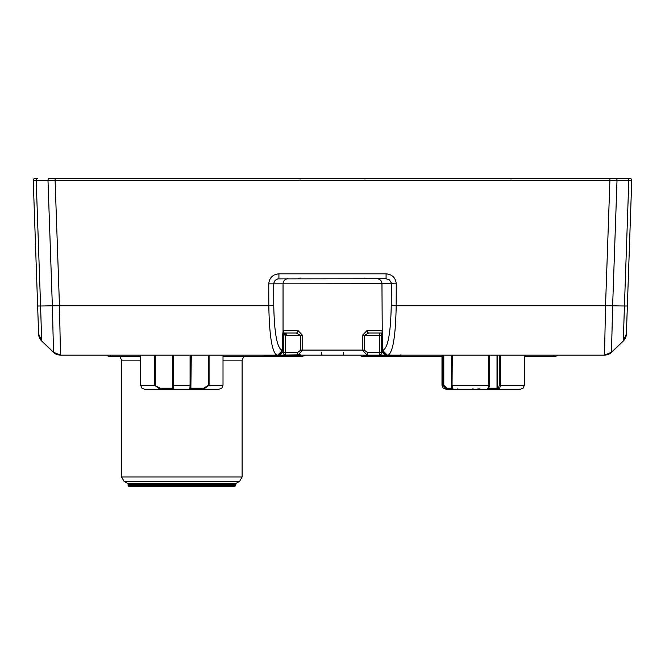 <?xml version="1.0" encoding="UTF-8"?>
<svg xmlns="http://www.w3.org/2000/svg" width="665" height="665" viewBox="0 0 665 665"><rect width="100%" height="100%" fill="white"/><g stroke="black" fill="none" stroke-linecap="round" stroke-linejoin="round"><path stroke-width="1" d="M343.373 352.591A2.51 0.432 90 0 1 342.941 355.102L340.031 355.102M382.724 356.249L365.285 356.249L400.155 356.249L400.804 355.102M280.007 354.57A2.51 2.51 0 0 1 278.46 355.102L276.79 355.102C272.018 352.184 269.367 335.742 268.818 305.75L59.468 305.75L60.482 355.102A10.042 10.042 0 0 1 53.508 352.284L52.369 305.809L40.582 306.008L41.671 340.821M38.603 333.614L38.612 333.98A10.042 10.042 0 0 0 38.612 333.988L33.25 180.398A2.012 2.012 0 0 1 35.262 178.32L37.614 178.32A2.012 1.421 -90 0 0 36.193 180.398L47.988 180.398A2.012 1.421 -90 0 1 49.41 178.32L615.591 178.32L609.905 178.32L609.905 180.365L617.012 180.398A2.012 1.421 -90 0 0 615.591 178.32L629.738 178.32A2.012 2.012 0 0 1 631.75 180.398L627.361 306.016L631.75 180.398A2.012 2.012 0 0 0 629.738 178.32M626.388 333.855L625.524 337.712L623.329 340.854L611.492 352.275L623.329 340.854L624.418 306.008L627.361 306.016L626.388 333.98L623.329 340.854L611.492 352.284A10.042 10.042 0 0 1 604.518 355.102L386.54 355.102A2.51 2.51 0 0 1 384.993 354.57M611.509 351.702L611.526 350.53M611.542 349.482L611.717 342.758M611.75 341.627L611.925 334.187M611.975 332.084L611.991 331.178M612.049 328.593L612.074 327.463M612.149 324.337L612.199 322.483M624.418 306.008L612.631 305.809L617.012 180.398L628.807 180.398L624.393 307.039M623.662 330.222L623.629 331.12M604.859 338.019L604.543 353.381M38.612 333.955L41.671 340.854L53.508 352.275L41.671 340.854C39.019 336.465 37.996 334.179 38.612 333.98L38.62 334.129A10.042 10.042 0 0 0 41.679 341.004L53.358 352.284A10.042 10.042 0 0 0 60.34 355.102L60.44 351.702M59.966 328.793L59.559 310.206M53.491 351.752L53.474 350.513M53.466 350.014L53.458 349.133M53.408 347.296L53.399 346.773M53.375 346L53.341 344.761M53.291 342.899L53.258 341.91M52.934 327.936L52.917 327.247M52.818 323.09L52.776 321.577M52.759 321.004L52.477 310.414M52.46 309.79L52.419 308.011M52.402 307.247L47.988 180.398L55.095 180.365L55.095 178.32M605.882 355.01L604.518 355.102L611.492 352.284A10.042 10.042 0 0 1 604.518 355.102L605.532 305.759L609.905 180.365L55.095 180.365L59.468 305.75L52.369 305.809M38.902 336.041A10.042 10.042 0 0 0 39.102 336.739M39.16 336.931A10.042 10.042 0 0 0 39.41 337.571M39.509 337.787A10.042 10.042 0 0 0 39.883 338.518M273.764 305.667L273.722 283.224L275.21 280.231L277.754 278.884L386.082 278.76L389.349 279.857L391.178 282.667L391.303 283.789L268.751 283.872L268.818 305.75L273.764 305.667C274.312 332.65 276.964 347.454 281.736 350.081A5.021 4.946 -90 0 1 276.79 355.102L60.482 355.102A10.042 10.042 0 0 1 58.994 354.985M611.492 352.284L612.631 305.809L605.532 305.759M285.784 332.999L285.792 332.999A2.51 0.432 -90 0 1 286.233 335.517L285.36 335.434A2.51 0.432 100 0 0 285.418 332.999M283.282 332.999L283.282 352.591L285.36 352.591A2.51 0.432 90 0 0 285.792 355.102A2.51 2.51 0 0 1 283.282 352.591L282.118 352.591M382.2 332.999L368.776 332.999A2.51 1.729 -90 0 1 367.055 330.488L362.259 335.517L362.259 350.081L367.097 355.102A2.51 0.432 -90 0 0 367.529 352.591L379.64 352.591A2.51 0.432 90 0 1 379.208 355.102L297.903 355.102A2.51 0.432 90 0 1 297.471 352.591L285.36 352.591L285.36 335.434L283.456 332.325M284.703 332.999A2.51 0.906 98.7 0 1 284.878 335.168A2.51 0.865 111.4 0 0 285.061 332.999M297.945 330.488L302.741 335.517L300.821 335.517L296.224 332.999L294.329 332.999L296.224 332.999A2.51 1.729 -90 0 0 297.945 330.488L283.706 330.488L283.041 331.818A5.021 0.873 90 0 0 282.758 335.517L282.758 350.081L281.736 350.081M282.916 332.633A2.51 1.82 -169.3 0 0 283.032 332.284A2.51 1.82 -169.3 0 0 283.041 331.818L283.041 283.789A5.021 4.946 90 0 1 287.987 278.76M283.049 332.201A2.51 2.436 -90 0 0 283.706 330.488M377.013 278.76A5.021 4.946 -90 0 1 381.959 283.789L382.242 332.209M382.2 332.043L382.092 331.303A2.51 1.804 -9.2 0 1 382.2 331.586M296.224 332.999L282.933 332.999M605.532 305.75L396.182 305.75C395.633 335.742 392.982 352.184 388.21 355.102A5.021 4.946 90 0 1 383.264 350.081L382.242 350.081L382.092 331.303A2.51 2.469 90 0 1 381.959 330.488L367.055 330.488M382.225 331.71L382.367 351.195L384.129 354.004L387.263 355.102L382.242 350.081M400.155 356.249L364.644 355.808L400.804 355.808M398.626 355.808L398.119 355.102M367.321 355.102L366.822 355.808M300.356 355.808L264.196 355.808L300.356 355.808L300.356 355.102M298.178 355.808L297.679 355.102M266.881 355.102L266.374 355.808M363.614 355.102L363.614 356.249L362.117 356.249A2.51 2.51 0 0 1 360.006 355.102A2.51 2.51 0 0 0 362.117 356.249L441.984 356.249M557.478 355.102A2.51 2.51 0 0 1 555.366 356.249L524.344 356.249L524.344 385.235L523.197 388.052L520.329 389.249L492.557 389.249L509.29 389.249M300.746 355.102L300.746 356.249L302.251 356.249A2.51 2.51 0 0 0 304.354 355.102M110.498 355.102L110.498 356.249L140.656 356.249M223.016 356.249L300.746 356.249M110.498 356.249L108.994 356.249L110.498 356.249M280.771 354.096L280.771 355.102L300.356 354.819M363.805 355.102L384.229 355.102L384.229 354.096M604.518 355.102A10.042 10.042 0 0 0 606.272 354.944A10.042 10.042 0 0 1 604.518 355.102L604.66 355.102A10.042 10.042 0 0 0 611.642 352.284L623.321 341.004A10.042 10.042 0 0 0 626.38 334.054M381.718 332.999L381.718 352.591A2.51 2.51 0 0 1 379.208 355.102L384.229 355.102M302.741 335.517L302.741 350.081L297.903 355.102L285.792 355.102A2.51 2.51 0 0 1 283.282 352.591M280.771 355.102L285.792 355.102M119.742 356.249L121.57 360.122L140.656 360.122M606.621 354.877A10.042 10.042 0 0 0 607.702 354.578A10.042 10.042 0 0 1 606.621 354.877M283.057 332.051L282.8 350.081L277.737 355.102L281.287 353.63L282.758 350.081M226.532 486.68L129.101 486.68L128.096 485.674L235.568 485.674L236.075 483.38L127.597 483.38L124.081 481.352L121.57 476.996L121.57 360.122M37.822 311.37L37.855 312.251M37.947 314.844L38.005 316.532M38.088 318.959L38.113 319.74M38.196 322.01L38.246 323.448M38.404 327.887L38.42 328.427M38.504 330.788L38.528 331.569M38.562 332.542L38.578 333.057M278.918 278.76L278.918 273.83C272.741 274.437 269.35 277.787 268.751 283.872M386.082 278.76L386.082 273.83L278.918 273.83M383.264 350.081C388.036 347.454 390.688 332.65 391.236 305.667L391.303 283.789L396.249 283.872C395.65 277.787 392.259 274.437 386.082 273.83M367.529 352.591L364.179 350.081L364.179 335.517L379.64 335.517L379.208 332.999M381.718 347.571A2.51 2.51 0 0 1 382.2 346.083A2.51 2.51 0 0 0 381.718 347.571L382.2 347.571M362.259 335.517L364.179 335.517L368.776 332.999L370.704 332.999L368.776 332.999M282.8 346.083A2.51 2.51 0 0 1 283.282 347.571L282.8 347.571M41.637 339.682L41.596 338.194M41.571 337.404L41.546 336.731M41.355 330.68L41.188 325.368M41.147 324.055L40.648 308.336M129.101 486.68L234.57 486.68L235.568 485.674M553.87 355.102L553.87 356.249M106.89 355.102A2.51 2.51 0 0 0 108.994 356.249A2.51 2.51 0 0 1 106.89 355.102A2.51 2.51 0 0 0 108.994 356.249M363.614 356.249L362.117 356.249A2.51 2.51 0 0 1 360.006 355.102M282.276 356.249L299.716 356.249M506.838 389.249L498.476 389.249A1.006 0.964 -90 0 1 497.511 388.244L496.722 389.249L487.802 389.249L488.808 385.235L452.283 385.235L453.031 389.249L487.802 389.249A1.006 0.964 -90 0 0 488.767 388.244L489.673 385.235L488.808 385.235L488.808 355.102M471.327 389.249L457.046 389.249L457.911 388.751M489.191 389.249L498.235 389.249L489.191 389.249M468.102 389.249L496.722 389.249L487.802 389.249L489.673 385.235L489.673 355.102M513.147 389.249L520.329 389.249L513.147 389.249M452.283 355.102L452.025 388.244A1.006 1.006 0 0 0 453.031 389.249L445.999 389.249L446.88 389.249L442.815 385.235L441.984 385.235L443.139 388.052L445.999 389.249M478.143 388.244A1.006 1.006 135 0 1 477.138 389.249M500.654 355.102L500.654 385.235L499.357 389.249A1.006 0.964 90 0 1 498.393 388.244L497.511 388.244L497.511 355.102M443.796 355.102L443.796 385.235L446.88 388.244L446.88 389.249M155.71 389.249L158.162 389.249M209.076 355.102L209.076 385.235L203.59 389.249L207.954 389.249M173.598 355.102L173.598 385.235L172.792 385.235L172.792 355.102L172.792 388.244A1.006 1.006 0 0 0 173.798 389.249L191.279 389.249L189.866 389.249L190.074 385.235L173.598 385.235L173.798 389.249L189.866 389.249A1.006 1.006 0 0 0 190.872 388.244L190.872 385.235L190.074 385.235L190.074 355.102M155.893 389.249L144.671 389.249L155.893 389.249M172.792 388.244L172.393 389.249L189.866 389.249M187.863 389.249L191.279 389.249L191.279 388.244L203.59 388.244L203.59 389.249L215.709 389.249M175.809 389.249L144.671 389.249L141.803 388.052L140.656 385.235L154.596 385.235L160.082 389.249L160.082 388.244L172.393 388.244L172.393 355.102M218.71 389.249L212.293 389.249M203.59 389.249L185.153 389.249M190.872 355.102L190.872 385.235L190.872 355.102M207.779 389.249L215.285 389.249M486.531 389.249L496.722 389.249M442.715 385.235L446.772 389.249M322.06 355.102A2.51 0.432 -90 0 1 321.627 352.591M37.639 306.016L40.582 306.008L36.193 180.398L33.25 180.398M626.388 333.98L626.098 336.041M624.876 338.934L624.477 339.524M631.75 180.398L628.807 180.398A2.012 1.421 -90 0 0 627.386 178.32M364.179 350.081L300.821 350.081L297.471 352.591M382.2 339.025L381.718 339.025M382.882 352.591L379.64 352.591L379.64 335.517L381.718 335.517M223.016 360.122L242.102 360.122L243.93 356.249M379.208 355.102A2.51 2.51 0 0 0 381.718 352.591M121.57 476.996L242.102 476.996L242.102 360.122M391.236 305.667L396.182 305.75L396.249 283.872M286.233 335.517L300.821 335.517L300.821 350.081M242.102 476.996L239.591 481.352L124.081 481.352M282.8 339.025L283.282 339.025M235.568 484.245L128.096 484.245L127.597 483.38M479.806 389.249L479.922 388.244M498.393 388.244L499.265 385.235L524.344 385.235L524.344 355.102M497.013 355.102L497.013 388.244L489.157 388.244M452.025 388.244L451.626 389.249M446.88 388.244L451.626 388.244L451.626 355.102M499.265 385.235L499.265 355.102M489.631 385.235L489.631 355.102M443.796 385.235L442.815 385.235L442.815 355.102M203.59 388.244L208.411 385.235L223.016 385.235L221.861 388.052L219.001 389.249L221.861 388.052L223.016 385.235L223.016 355.102M191.279 355.102L190.872 388.244M154.596 355.102L154.596 385.235L160.082 388.244M208.411 355.102L208.411 385.235M155.261 355.102L155.261 385.235M60.482 355.102L53.508 352.284L41.671 340.854M400.804 354.819L401.569 355.102M38.587 333.148L38.612 333.897M236.075 483.38L239.591 481.352M511.019 179.051L509.249 178.32M300.09 179.051L298.311 178.32M364.91 179.051L366.689 178.32M364.91 278.028L366.689 278.76M300.09 278.028L298.311 278.76M128.096 485.674L128.096 484.245M493.422 388.751L492.557 389.249M472.906 388.751L473.779 389.249M487.861 388.244L486.855 389.249M441.984 385.235L441.984 355.102M140.656 385.235L140.656 355.102M524.344 385.235L523.197 388.052L520.329 389.249M223.016 385.235L221.861 388.052L219.001 389.249L221.861 388.052L223.016 385.235"/></g></svg>
